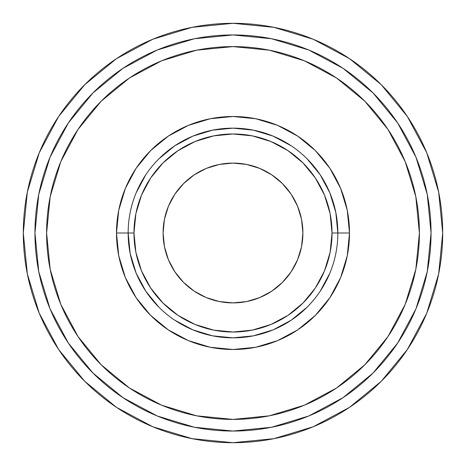 <?xml version="1.0" encoding="UTF-8"?>
<svg xmlns="http://www.w3.org/2000/svg" width="466" height="466" viewBox="0 0 466 466"><rect width="100%" height="100%" fill="white"/><g stroke="black" fill="none" stroke-linecap="round" stroke-linejoin="round"><path stroke-width="0.7" d="M337.85 233L332.025 233A99.025 99.025 0 0 1 233 332.025A99.025 99.025 0 0 1 133.975 233L128.15 233A104.85 104.85 0 0 0 233 337.85A104.85 104.85 0 0 0 337.85 233A104.85 104.85 0 0 1 233 337.85A104.85 104.85 0 0 1 128.15 233L116.5 233A116.5 116.5 0 0 0 233 349.5A116.5 116.5 0 0 0 349.5 233L337.85 233L349.5 233L347.263 210.271L340.634 188.415L329.864 168.278L315.377 150.623L297.722 136.136L277.585 125.366L255.729 118.737L233 116.5L210.271 118.737L188.415 125.366L168.278 136.136L150.623 150.623L136.136 168.278L125.366 188.415L118.737 210.271L116.5 233L118.737 255.729L125.366 277.585L136.136 297.722L150.623 315.377L168.278 329.864L188.415 340.634L210.271 347.263L233 349.5L255.729 347.263L277.585 340.634L297.722 329.864L315.377 315.377L329.864 297.722L340.634 277.585L347.263 255.729L349.5 233A116.5 116.5 0 0 0 233 116.5A116.5 116.5 0 0 0 116.5 233L128.15 233A104.85 104.85 0 0 1 233 128.15A104.85 104.85 0 0 1 337.85 233A104.85 104.85 0 0 0 233 128.15A104.85 104.85 0 0 0 128.15 233L133.975 233L135.88 213.678L141.513 195.103L150.664 177.983L162.978 162.978L177.983 150.664L195.103 141.513L213.678 135.88L233 133.975L252.322 135.88L270.897 141.513L288.017 150.664L303.022 162.978L315.336 177.983L324.487 195.103L330.12 213.678L332.025 233L330.12 252.322L324.487 270.897L315.336 288.017L303.022 303.022L288.017 315.336L270.897 324.487L252.322 330.12L233 332.025L213.678 330.12L195.103 324.487L177.983 315.336L162.978 303.022L150.664 288.017L141.513 270.897L135.88 252.322L133.975 233A99.025 99.025 0 0 1 233 133.975A99.025 99.025 0 0 1 332.025 233L337.85 233L335.835 212.543L337.85 233L335.835 212.543L337.85 233L335.835 212.543L329.87 192.877L320.177 174.75L329.87 192.877M407.36 116.494L381.281 84.719L349.506 58.64L381.281 84.719L407.36 116.494L381.281 84.719L407.36 116.494L426.74 152.749L438.669 192.091L442.7 233A209.7 209.7 0 0 1 233 442.7A209.7 209.7 0 0 1 23.3 233A209.7 209.7 0 0 1 233 23.3A209.7 209.7 0 0 1 442.7 233L438.669 273.909L426.74 313.251L407.36 349.506L381.281 381.281L349.506 407.36L381.281 381.281L349.506 407.36L313.251 426.74L273.909 438.669L233 442.7L192.091 438.669L152.749 426.74L116.494 407.36L84.719 381.281L58.64 349.506L84.719 381.281L58.64 349.506L39.261 313.251L27.331 273.909L23.3 233L27.331 192.091L39.261 152.749L58.64 116.494L84.719 84.719L58.64 116.494L84.719 84.719L116.494 58.64L84.719 84.719L58.64 116.494M387.986 129.443L364.802 101.198L387.986 129.443L405.21 161.667L415.818 196.635L419.4 233A186.4 186.4 0 0 1 233 419.4A186.4 186.4 0 0 1 46.6 233A186.4 186.4 0 0 1 233 46.6A186.4 186.4 0 0 1 419.4 233L415.818 269.365L405.21 304.333L387.986 336.557L364.802 364.802L336.557 387.986L364.802 364.802M163.1 233A69.9 69.9 0 0 1 233 163.1A69.9 69.9 0 0 1 302.9 233A69.9 69.9 0 0 1 233 302.9A69.9 69.9 0 0 1 163.1 233L164.446 246.636L168.418 259.748L174.878 271.835L183.575 282.425L194.165 291.122L206.252 297.582L219.364 301.554L233 302.9L246.636 301.554L259.748 297.582L271.835 291.122L282.425 282.425L291.122 271.835L297.582 259.748L301.554 246.636L302.9 233L301.554 219.364L297.582 206.252L291.122 194.165L282.425 183.575L271.835 174.878L259.748 168.418L246.636 164.446L233 163.1L219.364 164.446L206.252 168.418L194.165 174.878L183.575 183.575L174.878 194.165L168.418 206.252L164.446 219.364L163.1 233M157.211 415.975L122.972 397.673L92.955 373.045L68.327 343.028L50.025 308.789L38.754 271.637L34.95 233L38.754 194.363L50.025 157.211L68.327 122.972L92.955 92.955L122.972 68.327L157.211 50.025L194.363 38.754L233 34.95L271.637 38.754L308.789 50.025L343.028 68.327L373.045 92.955L397.673 122.972L415.975 157.211L427.246 194.363L431.05 233A198.05 198.05 0 0 1 233 431.05A198.05 198.05 0 0 1 34.95 233A198.05 198.05 0 0 1 233 34.95A198.05 198.05 0 0 1 431.05 233L427.246 271.637L415.975 308.789L397.673 343.028L373.045 373.045L343.028 397.673L308.789 415.975L271.637 427.246L233 431.05L194.363 427.246L157.263 415.998M129.443 78.014L101.198 101.198L129.443 78.014L161.667 60.79L196.635 50.182L233 46.6L269.365 50.182L304.333 60.79L336.557 78.014L364.802 101.198M336.557 387.986L304.333 405.21L269.365 415.818L233 419.4L196.635 415.818L161.667 405.21L129.443 387.986L101.198 364.802L78.014 336.557L60.79 304.333L50.182 269.365L46.6 233L50.182 196.635L60.79 161.667L78.014 129.443L101.198 101.198M291.25 145.823L273.123 136.13L291.25 145.823M158.859 158.859L174.75 145.823L158.859 158.859L174.75 145.823L158.859 158.859L174.75 145.823L192.877 136.13L174.75 145.823L192.877 136.13L212.543 130.165L233 128.15L253.457 130.165L273.123 136.13M145.823 174.75L136.13 192.877L145.823 174.75M158.859 307.141L145.823 291.25L158.859 307.141L145.823 291.25L158.859 307.141L145.823 291.25L136.13 273.123L145.823 291.25L136.13 273.123L130.165 253.457L128.15 233M174.75 320.177L192.877 329.87L174.75 320.177M307.141 307.141L291.25 320.177L307.141 307.141L291.25 320.177L307.141 307.141L291.25 320.177L273.123 329.87L291.25 320.177L273.123 329.87L253.457 335.835L233 337.85L212.543 335.835L192.877 329.87M320.177 291.25L329.87 273.123L320.177 291.25M307.141 158.859L320.177 174.75M329.864 168.278L315.377 150.623L297.722 136.136L315.377 150.623L297.722 136.136L315.377 150.623L329.864 168.278M168.278 136.136L150.623 150.623L136.136 168.278L150.623 150.623L136.136 168.278L150.623 150.623L168.278 136.136M136.136 297.722L150.623 315.377L168.278 329.864L150.623 315.377L168.278 329.864L150.623 315.377L136.136 297.722M297.722 329.864L315.377 315.377L329.864 297.722L315.377 315.377L329.864 297.722L315.377 315.377L297.722 329.864M212.543 130.165L233 128.15L253.457 130.165L233 128.15L253.457 130.165L233 128.15L212.543 130.165M253.457 335.835L233 337.85L212.543 335.835L233 337.85L212.543 335.835L233 337.85L253.457 335.835M174.75 145.823L192.877 136.13M291.25 320.177L273.123 329.87M145.823 291.25L136.13 273.123M314.16 413.662L315.814 412.905M316.536 412.573L313.42 413.989M116.494 58.64L84.719 84.719L116.494 58.64L152.749 39.261L192.091 27.331L233 23.3L273.909 27.331L313.251 39.261L349.506 58.64L381.281 84.719L349.506 58.64M407.36 349.506L381.281 381.281M116.494 407.36L84.719 381.281"/></g></svg>
